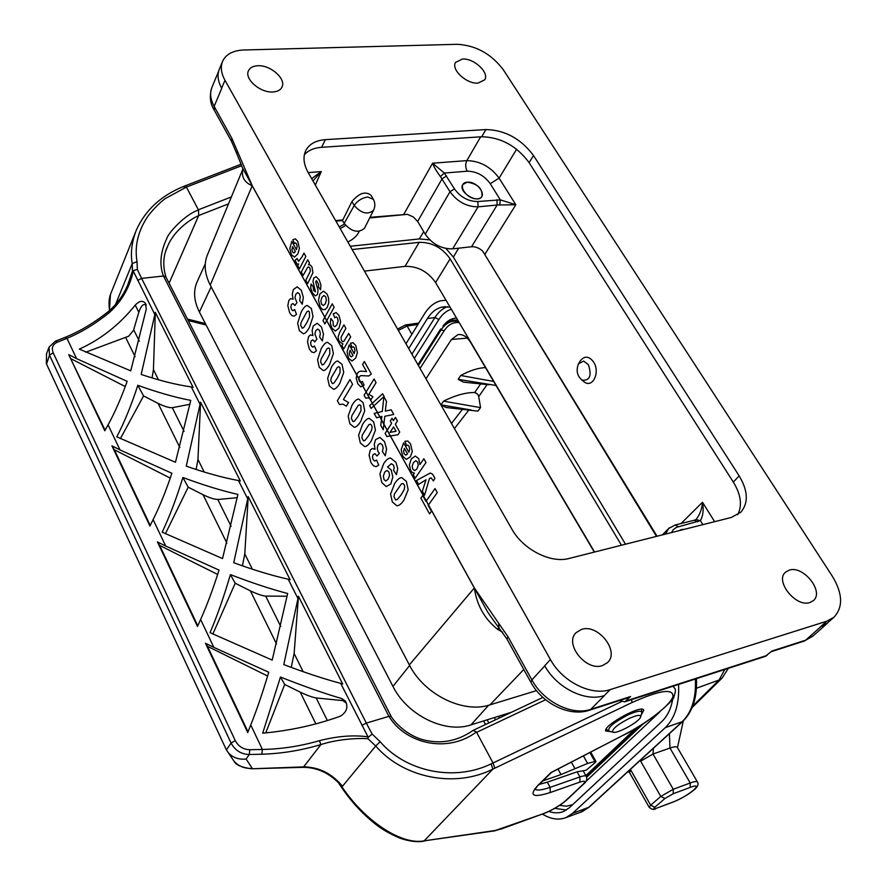 <?xml version="1.0" encoding="UTF-8"?>
<svg xmlns="http://www.w3.org/2000/svg" width="886" height="886" viewBox="0 0 886 886"><rect width="100%" height="100%" fill="white"/><g stroke="black" fill="none" stroke-linecap="round" stroke-linejoin="round"><path stroke-width="1.33" d="M653.403 748.316L653.004 754.019L669.982 748.05C674.467 746.533 676.937 746.355 677.391 747.529L697.36 781.829M640.755 759.9L640.656 761.163L653.004 754.019L673.26 789.271L660.779 796.448L664.932 798.496L673.238 793.723L673.26 789.271L690.227 782.98L669.982 748.05L669.384 733.686M627.941 771.628L629.47 772.481L630.821 770.155L629.868 769.868M445.99 300.21L440.608 300.819C434.251 302.503 428.902 306.8 424.582 313.722L405.976 343.768M488.817 722.943L487.145 719.842M408.712 348.552L427.395 318.561C431.227 312.47 435.945 308.682 441.56 307.187L450.044 307.065M672.828 698.578C671.123 708.545 667.435 716.22 661.764 721.603L569.355 807.733L563.662 811.443C559.099 813.293 554.149 813.293 548.833 811.443M485.506 724.515L483.59 720.949M542.465 814.145C550.926 819.262 558.833 820.381 566.165 817.512L572.456 813.426L665.286 727.639C675.043 718.092 679.473 703.694 678.554 684.435M456.545 318.096C451.993 318.273 447.984 320.333 444.517 324.254L444.03 324.774M585.867 781.552L659.682 712.023M420.064 368.432L444.163 330.744C448.183 324.653 453.211 321.961 459.236 322.659M594.318 552.089L470.776 342.672C466.988 336.602 462.702 333.922 457.929 334.642L451.428 339.493L425.978 378.765M506.482 714.614L506.105 713.917M635.472 728.569L585.834 775.604M485.506 367.635C478.351 367.834 470.089 370.448 460.72 375.487L458.162 379.33L496.038 385.488M493.646 381.434L460.72 375.487M458.162 379.33L463.389 382.132L466.036 382.342M478.717 396.585L477.82 394.281L474.686 392.498C465.659 392.465 455.271 395.344 443.521 401.148L480.555 407.615L478.717 396.585L487.156 384.491M475.106 392.487L477.82 394.281M471.208 409.996L441.006 404.858L445.968 407.482L477.897 411.137L480.555 407.615M443.521 401.148L441.006 404.858M454.429 428.591L469.126 409.697M445.968 407.482L448.394 407.671M728.27 668.365L722.212 677.978L719.111 679.983L724.748 669.506M352.152 249.542L419.156 242.343C431.87 242.166 442.192 247.67 450.121 258.856L621.463 545.233M488.618 705.256L470.975 724.881L511.51 712.233M364.467 271.105L405.057 266.365C417.638 266.077 427.816 271.481 435.58 282.568L594.561 552.033M470.975 724.881C445.115 733.796 407.106 715.212 392.952 686.395L199.405 312.049C193.768 300.708 193.093 290.431 197.379 281.239L205.264 263.928M536.495 690.626L489.925 704.879C463.389 713.872 424.117 694.558 409.343 664.91L474.309 587.972L252.178 185.739C244.314 182.317 241.225 176.846 242.897 169.337M221.744 88.301L214.157 106.398L231.855 138.327L252.233 185.739L210.237 285.104L409.343 664.91M210.237 285.104C204.611 273.962 203.702 263.84 207.512 254.714L242.919 168.949M657.047 536.229L482.704 251.115C479.16 247.958 475.428 246.507 471.54 246.751L497.146 205.02L478.063 206.848C466.689 206.803 457.342 201.764 449.999 191.719L440.42 176.558C436.421 171.208 433.808 166.756 432.578 163.201L444.318 173.036L454.485 188.906C460.587 197.29 468.384 201.499 477.875 201.521L500.335 199.859L515.829 204.755L497.146 205.02L496.98 199.749M578.525 363.758C575.9 370.337 577.063 375.797 582.036 380.149C589.821 380.836 591.937 375.708 588.404 364.744L583.619 361.056L578.525 363.758L580.241 360.967C584.461 355.596 588.924 355.95 593.609 362.031C600.276 371.865 593.077 387.924 584.682 382.298L582.445 380.482M350.28 246.253L419.311 238.932L429.821 239.907M369.683 217.945L407.427 214.334L369.994 217.325M335.949 221.168L342.517 220.536L344.167 223.416C351.609 231.811 358.376 233.428 364.478 228.289L364.556 228.123M344.543 224.025L339.249 226.938M371.046 195.297C365.508 190.955 359.14 193.048 351.941 201.554L342.517 220.536M342.195 219.983L335.628 220.603M681.6 529.485L684.568 529.274L679.208 530.636L681.6 529.485M477.875 201.521L478.063 206.848L452.657 248.855L471.54 246.751M452.657 248.855C441.45 249.032 432.313 244.148 425.236 234.214L449.999 191.719L454.485 188.906M446.577 175.971L442.103 178.784L417.638 221.434L425.236 234.214M417.638 221.434L413.319 216.948L407.427 214.334M467.276 182.173C477.931 183.934 482.804 188.718 481.895 196.526C477.643 204.234 457.697 191.675 462.835 184.509L467.276 182.173M445.968 248.501L453.355 257.095L625.494 544.214M474.387 587.972L498.63 623.223L499.017 627.554L497.456 629.237C484.498 618.816 476.79 605.083 474.353 588.038L487.654 612.016M619.491 700.538L624.741 701.834L630.566 696.518L628.695 697.581M820.392 627.055L805.673 640.179L771.927 651.033L765.216 656.415M502.672 632.283L497.456 629.237M491.254 617.254L506.947 639.05L530.969 682.464M252.211 185.683L242.277 167.421M581.637 629.359L576.121 632.626C563.906 643.712 586.067 671.666 602.447 665.585L607.519 662.606C620.045 651.52 598.116 623.589 581.637 629.359M789.249 570.119L785.55 572.168C774.508 580.928 795.949 607.763 809.948 602.502L813.337 600.63C824.567 591.848 803.303 565.113 789.249 570.119M462.536 59.008L455.614 62.374C450.697 69.385 466.534 84.137 477.942 83.107L484.675 79.84C489.681 72.829 474.021 58.133 462.536 59.008M257.815 65.741C253.174 65.974 250.085 67.591 248.556 70.603C243.971 78.732 260.218 93.03 272.888 91.967C277.384 91.701 280.386 90.117 281.903 87.238C286.599 79.109 270.573 64.844 257.815 65.741M231.855 138.327L231.634 141.594L236.728 153.533M237.382 151.262L236.628 153.223L243.041 169.171M498.63 623.223L507.988 636.724L506.947 639.05M482.704 251.115L656.482 536.373M403.916 214.102L432.578 163.201L466.833 160.621C479.869 160.898 490.622 166.734 499.117 178.13L515.829 204.755L485.074 253.994M665.464 534.103L668.686 528.532L675.121 525.01M668.708 528.521L669.761 527.635M311.65 178.629L321.275 171.596L312.991 180.977M695.986 519.473L696.219 519.274C699.907 514.589 701.989 508.918 702.476 502.262C703.838 509.572 703.141 515.685 700.383 520.614L695.809 519.595M499.671 205.098L500.335 199.859L490.246 183.69C484.232 175.472 476.546 171.319 467.21 171.208L444.318 173.036L440.42 176.558M345.662 225.498L340.169 228.566M347.855 242.011C353.536 239.198 357.313 235.654 359.162 231.379M629.27 718.402C637.267 714.891 641.043 714.448 640.6 717.062C639.149 722.09 616.003 734.616 612.791 732.102C611.827 729.2 617.32 724.626 629.27 718.402M737.684 514.755C742.424 505.507 740.973 494.621 733.342 482.095L529.086 162.603C516.582 145.836 500.789 137.219 481.696 136.754L321.607 147.309C314.043 147.862 308.295 150.343 304.363 154.751M485.927 129.555L325.395 139.656C315.97 140.376 309.491 143.897 305.947 150.232C302.779 156.667 303.521 164.098 308.162 172.537L511.831 529.064C523.006 549.508 550.771 563.662 569.177 558.446L731.327 517.457L740.829 512.208C748.637 502.916 748.083 490.8 739.145 475.86L533.505 155.537C520.924 138.737 505.064 130.065 485.927 129.555L481.696 136.754M832.486 576.454L503.27 69.706C491.254 53.858 475.926 45.385 457.265 44.3L243.761 49.993C233.162 50.447 226.14 54.135 222.707 61.056C220.304 66.683 221.057 73.095 224.966 80.272L550.416 659.538C562.344 681.711 591.339 696.197 610.232 689.596L826.771 621.219L833.859 617.309C843.239 607.331 842.785 593.709 832.486 576.454M542.852 780.909L560.993 774.563L587.606 763.422L594.871 761.473L595.99 761.528L595.182 762.613L586.155 770.244L577.063 771.839L547.315 782.172L550.128 787.355L579.876 776.944C583.796 775.615 585.956 775.471 586.344 776.513C587.352 779.204 586.587 781.585 584.051 783.645L566.597 800.08C560.018 805.751 551.923 810.457 542.298 814.212L542.166 814.256M169.082 283.199L198.708 215.542M163.434 276C159.203 264.748 160.344 252.189 166.867 238.334C168.938 231.733 187.057 213.116 198.553 210.093L198.674 215.619C185.728 221.456 172.715 233.793 167.753 245.954L165.793 251.07M185.34 185.827L186.403 187.09L165.671 198.364C160.587 201.543 149.767 212.74 146.411 218.499C137.673 232.475 134.539 246.862 137.031 261.658L137.363 269.51L141.594 278.403L366.306 723.098L388.91 716.353C405.91 744.174 447.873 753.499 476.402 731.969L493.026 762.979L491.077 763.876M115.424 304.729L132.224 263.585C130.342 253.186 131.748 241.944 136.422 229.873L136.466 229.795C145.503 209.949 161.23 195.507 183.646 186.448L184.709 187.799M136.422 229.873L136.854 228.898M238.478 480.522L240.316 480.987L200.546 402.111L186.259 466.158C206.028 473.024 223.438 477.809 238.478 480.522L247.726 498.873L233.727 562.743C254.216 570.185 272.379 575.678 288.205 579.211L297.962 598.559L283.786 664.6C305.05 672.673 324.021 678.942 340.7 683.383L367.989 736.831C353.337 734.837 337.145 736.122 319.447 740.685C300.332 746.2 281.316 749.124 262.389 749.445L250.749 724.969C256.973 709.376 262.965 691.8 268.724 672.241L213.869 647.389L200.613 619.502C207.047 605.116 213.183 588.658 219.03 570.108L165.693 546.042L153.123 519.606L149.911 526.029L111.924 445.835L120.009 449.933L108.081 424.848L104.792 430.773L68.72 354.621L76.628 358.675L66.971 338.352C81.235 332.449 95.334 323.877 109.255 312.647C121.581 301.528 129.589 287.684 133.277 271.105L133.254 270.54L132.457 271.149L132.224 263.585L137.031 261.658M539.297 784.398L547.315 782.172M611.13 731.67L605.681 730.972C603.156 725.213 643.28 703.517 643.745 710.384L641.276 714.758M165.394 533.749L188.197 487.189L203.049 494.72C209.528 497.832 214.445 499.427 217.801 499.494L237.304 497.677M222.541 558.557L237.913 494.399C221.511 490.689 203.171 485.052 182.904 477.499C176.535 498.154 169.625 516.383 162.182 532.176L222.541 558.557M182.904 477.499L188.197 487.189M146.223 305.194C143.576 303.267 141.107 305.626 138.814 312.282L133.465 330.445L128.669 336.215L85.765 352.196M135.248 305.094C119.4 324.808 100.76 339.471 79.319 349.106L130.74 370.846L146.29 309.092L145.47 303.389C142.801 300.199 139.401 300.764 135.248 305.094L138.814 312.282M190.014 404.249L172.316 407.704C169.16 407.892 164.419 406.452 158.096 403.396L143.565 395.942L120.396 438.625M116.797 436.853L175.461 462.27L190.745 400.383C175.074 397.404 157.431 392.376 137.817 385.31C131.405 405.035 124.394 422.212 116.797 436.853M143.565 395.942L137.817 385.31M346.459 703.207L342.849 700.605L316.169 697.958C312.348 697.315 307.032 695.377 300.232 692.143L284.705 684.468L265.722 732.91M284.705 684.468L280.474 677.026L262.688 733.187C290.331 730.64 316.291 724.936 340.578 716.087C346.825 711.945 348.408 706.928 345.352 701.025L341.918 698.633C323.434 693.195 302.957 685.985 280.474 677.026M287.142 596.223L265.689 596.112C262.112 595.769 257.006 594.019 250.373 590.84L235.189 583.232L212.85 634.044M230.393 574.604C224.069 596.267 217.291 615.626 210.048 632.67L272.201 660.092L287.651 593.498C270.44 588.991 251.358 582.689 230.393 574.604L235.189 583.232M105.091 430.231L68.72 354.621M125.258 386.562L71.301 358.908M108.081 424.848C114.837 412.577 121.194 398.069 127.174 381.323L76.628 358.675M170.256 478.097L114.349 449.767L150.21 525.442M114.349 449.767L111.924 445.835M153.123 519.606C159.735 506.327 165.992 490.877 171.906 473.268L120.009 449.933M217.646 574.449L159.679 545.433L197.777 625.826M159.679 545.433L157.431 541.9L165.693 546.042M200.613 619.502L197.489 626.468L157.431 541.9M267.605 676.018L207.468 646.293L248.002 731.825M250.749 724.969L247.726 732.523L205.419 643.214L207.468 646.293M205.419 643.214L213.869 647.389M109.255 312.647L108.302 311.584C94.049 322.914 79.629 331.508 65.066 337.367M46.316 363.57L46.559 353.813M55.486 341.154L64.844 337.455L66.971 338.352L57.391 342.151C52.684 344.377 51.288 347.921 53.182 352.794L49.483 355.175L46.548 364.091L226.107 749.301L226.406 749.899L231.08 743.088L49.483 355.175L49.029 347.201L55.275 341.243M231.944 758.139L234.07 761.273C238.943 766.468 244.99 768.827 252.211 768.339L246.098 758.992C238.866 759.789 232.974 757.751 228.422 752.89L226.395 749.91M319.447 740.685L320.898 744.572L303.643 766.888L251.613 768.782C241.701 767.453 235.853 764.95 234.07 761.273M132.457 271.149L127.872 284.517M155.327 312.459L141.184 374.457C160.288 380.792 176.99 384.945 191.31 386.905L193.07 387.293L155.327 312.459L153.444 369.639L152.082 377.912M193.07 387.293L155.283 312.381M200.579 402.189L197.955 459.446L196.116 469.48M240.316 480.987L200.546 402.111M248.224 496.658L290.132 579.754L248.224 496.658L244.791 553.938L242.432 565.833M247.726 498.873L248.191 496.592M290.132 579.754L288.205 579.211M298.46 596.278L342.705 684.014L298.46 596.278L294.13 653.48L291.228 667.391M297.962 598.559L298.427 596.223M342.705 684.014L340.7 683.383M133.277 271.105L154.84 314.53M501.166 828.897L494.576 830.88L424.161 840.847L495.573 830.437L542.697 813.935C551.967 810.302 559.664 805.839 565.811 800.556L583.254 784.132C586.034 781.208 584.926 780.522 579.942 782.072L550.217 792.549C532.863 798.042 528.665 795.75 537.647 785.66L551.014 772.548L623.589 735.026C647.666 722.622 670.126 705.345 672.928 696.717C673.615 688.145 659.981 690.083 632.028 702.532L492.959 769.07L424.161 840.847C401.413 845.377 363.67 820.536 340.567 784.697L342.461 786.27L375.73 746.001L367.978 738.725L367.989 736.831M367.978 738.725C354.943 737.839 335.462 739.81 320.898 744.572C301.118 750.453 281.438 753.665 261.846 754.207L262.389 749.445L249.819 749.733L249.287 754.518C241.114 754.219 235.045 750.409 231.08 743.088L235.255 740.585C238.423 746.433 243.285 749.478 249.819 749.733M492.948 769.07L491.032 763.898C454.097 781.95 405.744 771.628 380.127 741.682L375.73 746.001C403.13 777.919 454.74 788.485 492.948 769.081M425.225 840.714L424.106 841.168M338.352 782.559L340.578 784.686M135.425 232.365L111.038 292.978C108.967 297.641 108.502 303.477 109.62 310.499M198.553 210.093L186.403 187.09L241.557 165.748M391.091 716.309L165.87 276.93L163.445 276L141.594 278.403L137.651 280.408M472.792 730.596C456.988 741.527 440.021 744.473 421.88 739.433C404.138 733.94 393.041 719.941 391.147 716.409L388.91 716.353L163.456 276M368.454 737.152L372.12 734.029L366.306 723.098L361.876 725.412M380.127 741.682L372.12 734.018M133.254 270.54L137.363 269.51M494.886 768.14L493.026 762.979L621.33 701.701M476.402 731.969L473.069 730.407L542.896 697.415M383.926 396.718L386.495 401.336L385.31 411.137L391.202 409.797L393.783 414.426L384.801 416.298L383.206 429.788L380.736 425.302L381.877 416.398L376.594 417.793L374.169 413.385L382.298 411.492L383.926 396.718M390.305 420.983L392.044 418.281L393.362 420.651L395.455 417.417L397.437 420.983L395.344 424.217L399.708 432.091L397.958 434.76L386.828 436.499L385.133 433.42L391.623 423.353L390.305 420.983L392.044 418.281M291.826 241.335L296.433 249.642L297.153 246.552L296.5 243.827L295.559 242.93L294.418 243.495L292.867 239.641L295.381 238.888L297.785 241.38L299.39 248.379L297.895 253.905L294.517 257.084L291.361 254.703L289.844 248.479L291.826 241.335M295.37 251.591L292.624 246.629L291.937 249.542L292.524 252.001L293.908 253.019L295.37 251.591M302.004 256.918L303.987 253.075L305.847 256.431L299.435 268.79L297.718 265.689L298.626 263.939L296.998 264.139L295.104 260.296L297.131 258.479L298.571 261.392L302.004 256.918M309.447 262.887L308.472 264.737L310.31 265.003L311.938 266.83L312.946 272.7L307.641 283.642L305.792 280.275L310.333 271.271L309.934 268.07L308.826 266.985L307.719 267.195L303.123 275.446L301.273 272.102L307.708 259.753L309.447 262.887M302.259 304.252L299.623 300.42L300.276 296.921L299.512 293.908L297.718 292.568L295.791 294.296L294.96 297.718L296.954 302.58L294.883 305.493L293 303.477L291.394 304.607L290.852 307.054L291.516 309.546L292.967 310.753L294.639 309.568L296.533 314.331L294.163 316.158L291.871 315.604L289.644 312.813L287.828 305.648L288.836 300.409L290.641 298.66L293.056 299.158L292.269 294.163L293.388 289.567L297.209 286.831L301.351 290.342L303.322 297.331L302.259 304.252M320.555 289.755L318.384 286.831L318.672 284.506L316.546 280.629L315.637 281.914L318.085 290.265L317.454 294.54L315.283 295.88L312.448 292.878L310.731 288.16L311.052 283.996L313.112 286.621L313.666 290.508L315.482 291.793L313.013 281.582L313.71 278.104L316.08 276.654L319.159 279.799L320.931 284.982L320.555 289.755M322.349 340.933L319.658 337.001L320.344 333.513L319.569 330.456L317.72 329.06L315.737 330.733L314.873 334.133L316.911 339.083L314.763 341.941L312.836 339.847L311.174 340.922L310.609 343.358L311.285 345.883L312.769 347.146L314.497 346.016L316.424 350.856L313.976 352.617L311.628 351.975L309.347 349.106L307.508 341.852L308.572 336.636L310.432 334.941L312.913 335.517L312.116 330.489L313.29 325.904L317.232 323.29L321.474 326.945L323.479 334.022L322.349 340.933M334.144 307.265L324.874 323.955L322.98 320.533L332.228 303.82L334.144 307.265M330.832 318.439L333.036 321.275L333.28 325.527L334.886 326.768L336.868 324.797L338.142 320.965L337.477 317.974L336.281 316.867L334.786 317.775L333.202 313.843L336.171 312.581L339.039 315.505L340.645 321.784L338.973 328.13L335.395 331.054L331.907 328.075L330.334 323.346L330.832 318.439M339.659 332.372L343.934 324.863L345.883 328.352L341.044 337.245L341.431 340.39L342.583 341.564L343.823 341.365L348.696 333.413L350.646 336.913L343.713 348.907L341.918 345.662L342.926 343.912L339.371 341.586L338.43 339.105L338.175 336.702L339.659 332.372M349.272 344.853L354.167 353.68L354.976 350.623L354.3 347.81L353.292 346.825L352.052 347.279L350.413 343.247L353.149 342.727L355.718 345.462L357.39 352.683L355.685 358.121L352.008 361.012L348.608 358.309L347.046 351.886L349.272 344.853M352.993 355.541L350.081 350.28L349.294 353.149L349.892 355.685L351.388 356.848L352.993 355.541M337.378 400.738L349.981 379.562L352.573 384.269L343.425 399.542L348.563 402.565L346.36 406.198L343.026 404.149L339.438 404.525L337.378 400.738M366.527 371.555L362.595 364.478L364.356 361.543L371.323 374.069L368.742 375.985L360.901 375.598L359.351 376.771L358.741 379.009L359.384 381.334L360.713 382.508L362.308 381.334L364.08 385.2L360.757 386.872L357.789 383.804L356.183 378.211L357.246 373.427L358.741 371.788L360.779 371.123L366.527 371.555M374.058 378.986L376.063 382.586L368.853 394.314L372.862 396.618L371.134 399.42L368.521 397.858L365.696 398.168L364.102 395.267L374.058 378.986M371.112 408.424L369.617 405.722L382.608 393.761L384.103 396.43L371.112 408.424M385.266 455.769L382.375 451.517L383.173 448.072L382.364 444.905L380.371 443.31L378.189 444.794L377.203 448.139L377.945 451.406L379.363 453.333L376.993 456.002L374.911 453.687L373.095 454.607L372.441 457.01L373.15 459.624L374.745 461.052L376.639 460.089L378.676 465.172L375.996 466.689L373.449 465.803L371.001 462.669L369.085 455.16L370.304 449.999L372.353 448.482L375.044 449.324L374.246 444.163L375.586 439.666L379.906 437.429L384.491 441.56L386.573 448.914L385.266 455.769M393.594 426.908L390.084 432.346L396.042 431.316L393.594 426.908M396.474 474.674L393.572 470.322L394.226 467.697L393.539 465.183L391.368 463.721L387.547 467L391.213 469.912L392.83 476.978L390.815 483.966L386.241 486.58L381.811 482.582L379.928 473.877L383.749 463.544C386.207 459.823 388.467 457.973 390.516 458.018L395.909 462.304L397.725 468.461L396.474 474.674M403.639 442.845L408.811 452.159L409.72 449.158L409.033 446.256L407.948 445.171L406.619 445.525L404.891 441.317L407.837 441.029L410.572 444.019L412.289 451.439L410.406 456.777L406.408 459.369L402.787 456.356L401.181 449.734L403.639 442.845M407.538 453.942L404.448 448.382L403.584 451.207L404.204 453.82L405.799 455.116L407.538 453.942M415.18 478.219L413.253 474.719L414.382 473.058L412.422 472.592L410.639 470.555L409.376 464.84L411.348 458.804L415.324 456.08L418.746 458.693L419.92 464.519L423.873 458.749L425.989 462.525L415.18 478.219M429.466 478.451L424.571 495.196L422.345 491.165L426.022 479.758L418.613 484.42L416.453 480.522L430.264 473.035L432.612 474.165L434.904 478.274L433.431 480.965L431.105 477.864L429.466 478.451M420.883 498.131L422.7 495.54L425.933 501.398L435.048 488.563L437.285 492.594L428.148 505.408L431.416 511.311L429.566 513.88L420.883 498.131M477.543 198.818C466.346 199.926 455.969 183.003 467.276 182.173C478.374 181.132 488.762 197.844 477.543 198.818M301.151 312.071C303.355 307.951 305.371 305.736 307.198 305.437L311.34 308.505L313.046 316.524L309.447 327.344C307.22 331.408 305.216 333.557 303.411 333.789L299.346 330.677L297.663 323.157L301.151 312.071M306.899 311.772L301.118 322.404L300.664 325.35L302.237 328.252L303.699 327.521L306.888 322.582L309.524 316.9L309.447 312.005L308.383 311.03L306.899 311.772M327.244 307.364L325.073 309.613L322.504 309.513L320.178 306.866L318.506 300.276L319.924 293.886L323.468 291.162L327.122 294.097L328.595 298.261L328.739 302.957L327.244 307.364M323.911 295.481L321.873 297.375L320.876 301.03L321.596 304.241L323.368 305.526L325.395 303.676L326.402 299.977L325.683 296.755L323.911 295.481M321.175 348.741C323.468 344.676 325.55 342.517 327.421 342.273L331.674 345.496L333.402 353.592L329.647 364.334C327.355 368.332 325.273 370.426 323.423 370.603L319.248 367.347L317.553 359.738L321.175 348.741M327.089 348.63L321.097 359.107L320.621 362.042L322.238 364.999L323.744 364.323L327.045 359.472L329.769 353.857L329.714 348.94L328.628 347.932L327.089 348.63M331.353 367.358C333.679 363.326 335.794 361.211 337.699 360.99L342.007 364.29L343.735 372.43L339.914 383.129C337.577 387.093 335.462 389.153 333.59 389.297L329.359 385.964L327.654 378.322L331.353 367.358M337.356 367.347L331.253 377.746L330.766 380.681L332.394 383.671L333.922 383.018L337.278 378.211L340.058 372.629L340.014 367.701L338.906 366.671L337.356 367.347M352.03 405.212C354.444 401.247 356.626 399.187 358.586 399.032L363.005 402.477L364.755 410.705L360.779 421.315C358.354 425.214 356.172 427.207 354.234 427.296L349.904 423.807L348.176 416.088L352.03 405.212M358.199 405.4L351.886 415.623L351.377 418.557L353.027 421.603L354.61 421.005L358.088 416.298L360.967 410.783L360.934 405.843L359.805 404.78L358.199 405.4M362.54 424.438C364.988 420.507 367.214 418.48 369.207 418.358L373.67 421.891L375.431 430.164L371.378 440.719C368.908 444.584 366.693 446.544 364.733 446.599L360.336 443.033L358.608 435.27L362.54 424.438M368.797 424.737L362.374 434.871L361.842 437.795L363.515 440.885L365.121 440.298L368.654 435.646L371.588 430.175L372.131 427.229L371.566 425.225L370.426 424.139L368.797 424.737M386.96 470.444L384.712 472.083L383.372 476.081L384.048 479.614L385.842 481.02L388.179 479.149L389.574 475.295L388.854 471.939L386.96 470.444M394.746 483.391C397.327 479.57 399.664 477.643 401.746 477.632L406.397 481.397L408.18 489.803L403.872 500.213C401.269 503.968 398.944 505.817 396.895 505.773L392.332 501.963L390.571 494.078L394.746 483.391M415.833 460.698L413.474 462.592L412.167 466.136L412.81 469.215L414.648 470.643L416.874 469.048L418.281 465.261L417.616 462.027L415.833 460.698M401.28 484.011L394.503 493.867L393.927 496.78L395.665 499.97L397.349 499.471L401.07 494.975L404.171 489.626L404.747 486.691L404.171 484.653L402.986 483.49L401.28 484.011M673.172 801.952L672.784 802.184C681.644 798.541 689.098 794.144 695.167 788.983C697.924 786.181 698.722 783.911 697.548 782.15C697.16 781.087 694.724 781.363 690.227 782.98L690.205 787.399C705.932 781.386 687.946 796.614 673.172 801.952L656.327 808.298C653.58 809.228 653.071 808.885 654.798 807.246L664.932 798.496M630.821 770.155L650.678 805.208L649.25 807.423M640.656 761.163L660.779 796.448L650.678 805.208L654.798 807.246M673.238 793.723L690.205 787.399M656.327 808.298L672.707 802.218M629.37 772.304L649.15 807.268C651.841 809.649 654.112 810.07 655.961 808.519L655.861 808.564M417.915 324.486L407.128 326.004L398.346 330.4M411.868 334.255L407.128 326.004L405.456 324.94L397.604 329.094M554.769 808.342L566.387 810.037M447.419 306.689C442.524 308.494 438.36 312.105 434.948 317.509L427.395 318.561M414.349 358.42L438.869 319.569L434.948 317.509L411.935 354.19M499.416 717.948L498.519 716.287M572.622 804.698L566.387 806.194L559.631 805.396M438.869 319.569C442.258 314.231 446.411 310.787 451.317 309.225M440.685 328.961L417.937 364.7L440.619 329.049M440.641 329.005L441.173 329.802L418.413 365.541M458.66 321.684C451.661 320.079 445.824 322.781 441.173 329.802L444.163 330.744M480.788 383.693L474.686 392.498M462.714 408.944L451.506 423.453M451.428 339.493L467.265 338.12M586.189 776.214L638.285 726.897M503.004 714.891L503.591 715.977M442.911 325.97C447.197 321.164 452.203 319.314 457.907 320.4M643.17 723.851L586.643 777.288M503.004 716.253L502.373 715.091M494.344 717.594L495.518 719.786M580.374 812.318L588.459 807.589L681.943 721.957C691.778 712.433 696.263 698.113 695.388 678.997M682.63 721.558L665.286 727.639M589.112 807.179L572.456 813.426M692.774 705.987L719.111 679.983L696.44 688.234M435.58 282.568L450.121 258.856M405.057 266.365L419.156 242.343M211.156 286.854L199.405 312.049M409.642 665.475L392.952 686.395M523.792 669.495L489.925 704.879M681.024 523.537L702.476 502.262L714.648 521.677M516.616 149.225L499.117 178.13L490.246 183.69M419.311 238.932L423.729 231.678M351.941 201.554L354.234 205.519C361.344 213.493 367.79 215.076 373.571 210.248C375.299 206.604 375.254 202.983 373.438 199.361L367.734 196.991C361.909 197.932 357.412 200.779 354.234 205.519L344.167 223.416M467.21 171.208C465.371 167.664 465.25 164.131 466.833 160.621L480.655 136.832M308.195 172.593L321.275 171.596L315.316 185.052M702.897 524.645L700.383 520.614L676.406 527.38L673.183 529.75L671.444 532.597M252.233 185.739L474.353 587.916M507.988 636.724L531.91 679.916L544.79 665.873M626.037 700.97L767.143 655.374M604.352 695.676L590.763 709.332L630.566 696.518M218.665 71.157L212.02 87.227C209.617 92.875 210.325 99.265 214.157 106.398L214.334 110.329M222.353 61.898L219.407 69.03C217.048 74.69 217.79 81.08 221.633 88.235L224.966 80.272M771.208 651.697L804.289 641.043L813.038 635.982M820.314 626.989L827.336 623.068L833.859 617.309M629.259 697.393L589.467 710.207C569.565 717.195 542.143 703.517 530.803 682.142L531.91 679.916C543.517 701.812 572.035 715.977 590.763 709.332L588.913 710.384M550.416 659.538L544.724 665.763C556.641 687.857 585.369 702.166 604.241 695.621L610.232 689.596M827.469 623.146L812.728 636.259L803.702 641.231M453.355 257.095L458.66 248.191M697.57 521.876L694.325 520.215M678.41 526.683L675.165 524.999M609.812 731.327L608.782 731.05C607.608 727.594 614.109 722.168 628.296 714.769C637.787 710.616 642.261 710.107 641.73 713.23L640.711 716.652M321.607 147.309L325.395 139.656M529.086 162.603L533.505 155.537M733.342 482.095L739.145 475.86M820.292 627L826.771 621.219M577.063 771.839L579.876 776.944L579.942 782.072M535.122 789.271C537.259 790.7 542.254 790.057 550.128 787.355L550.217 792.549M672.983 686.24L674.755 688.433C675.852 689.253 675.553 692.044 673.869 696.817C675.841 698.201 651.132 721.968 623.534 735.17L623.356 735.147M203.049 494.72L226.871 543.107M217.801 499.494L231.124 526.35M139.335 341.165L133.697 329.791M135.104 356.681L125.79 337.754M184.044 431.382L172.316 407.704M179.814 447.496L158.096 403.396M316.169 697.958L327.377 720.573M300.232 692.143L315.859 723.884M341.918 698.633L342.849 700.605M250.373 590.84L276.498 643.923M265.689 596.112L280.74 626.48M246.098 758.992L249.287 754.518L261.846 754.207M53.182 352.794L235.255 740.585M57.391 342.151L55.297 341.232M158.472 379.784L153.444 369.639M204.19 472.016L197.955 459.446M244.791 553.938L252.344 569.177M294.13 653.48L303.145 671.677M191.31 386.905L200.081 404.315M302.835 767.331L303.643 766.888C319.038 767.066 331.973 773.533 342.461 786.27M632.028 702.532L631.541 699.63M623.589 735.026L551.236 772.537M537.647 785.66L535.033 789.426L534.79 788.817M583.254 784.132L584.084 783.612M565.811 800.556L566.597 800.08M542.697 813.935L500.767 829.174M495.573 830.437L494.166 830.935M205.364 323.578L187.467 319.06M231.379 196.925L198.475 209.76M198.719 215.519L228.51 203.869M545.61 699.741L476.69 732.301M589.888 752.557L594.871 761.473M583.42 755.902L587.606 763.422M557.97 769.059L560.993 774.563M571.37 762.126L574.759 768.262M405.644 324.918L418.79 323.069M441.56 307.187L445.592 306.645M488.917 384.745L463.389 382.132M458.151 334.609L459.723 334.476M502.96 716.276L502.329 715.102M696.44 678.654C697.304 697.393 692.686 711.702 682.597 721.581L589.09 807.212L582.113 811.676L566.165 817.512M677.469 747.629L683.305 720.916M692.188 707.471L722.212 677.978M373.571 210.248L364.478 228.289M371.123 195.418L372.995 198.619M491.265 617.265L487.677 612.06M231.634 141.594L213.991 109.709C210.093 103.33 209.34 96.087 211.71 87.969M765.792 656.227L624.741 701.834M668.775 528.444L662.296 534.911M695.787 519.617L694.613 520.148M694.281 520.226L675.475 524.922M582.036 380.149L584.682 382.298M641.874 712.721L641.475 708.999M612.791 732.102L608.782 731.05L606.135 729.145M305.537 151.074L305.947 150.232M185.307 185.794L183.712 186.425M583.353 771.119L586.167 776.191M673.382 686.107L673.792 686.805M643.745 710.384L643.413 709.819M146.013 304.507L145.47 303.389M345.318 701.047L345.994 702.498M48.852 347.677L46.305 354.489M234.059 761.262L228.422 752.89M127.894 284.461C123.564 295.093 117.03 304.131 108.302 311.584M551.613 772.315L538.577 785.107M423.12 841.323C416.586 842.254 408.944 841.235 400.195 838.267C389.74 833.87 381.224 828.919 374.634 823.426C360.912 812.495 348.874 798.962 338.541 782.814M339.083 783.39C328.684 772.692 316.656 767.342 303.001 767.331L251.613 768.782M109.388 310.687L110.462 294.429M188.209 320.522L206.106 325.018M240.926 164.287L185.318 185.783M167.72 246.02C163.157 255.423 162.57 265.8 165.948 277.141M590.729 752.125L595.935 761.451"/></g></svg>
